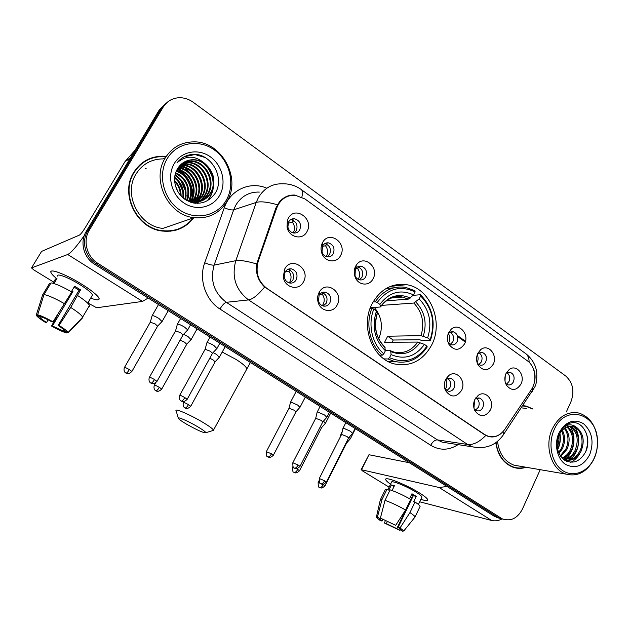 <?xml version="1.0" encoding="UTF-8"?>
<svg xmlns="http://www.w3.org/2000/svg" width="629" height="629" viewBox="0 0 629 629"><rect width="100%" height="100%" fill="white"/><g stroke="black" fill="none" stroke-linecap="round" stroke-linejoin="round"><path stroke-width="0.94" d="M372.25 303.516C359.859 325.822 372.36 359.088 394.501 363.947C410.564 366.998 422.94 360.708 431.643 345.062C443.972 321.969 430.181 287.996 406.578 284.693C391.977 282.877 380.537 289.151 372.25 303.516M337.175 304.986C333.087 313.722 320.098 311.677 317.999 301.826C317.228 298.547 317.574 295.449 319.052 292.548L319.461 291.84C326.514 279.583 344.181 292.886 337.175 304.986M319.092 295.418L318.471 300.937C319.28 303.697 320.932 305.403 323.44 306.064C326.215 306.504 328.377 305.419 329.903 302.824C331.68 297.619 330.194 294.073 325.46 292.178C322.921 291.793 320.876 292.729 319.335 295.001L319.092 295.418M461.568 390.389C456.245 397.725 450.914 397.811 445.584 390.648C443.94 386.937 443.956 383.203 445.639 379.452L448.587 375.71C456.253 368.987 466.671 380.891 461.568 390.389M444.782 388.463L448.037 391.136C450.631 391.655 452.66 390.593 454.122 387.928C455.663 383.25 454.5 380.002 450.631 378.21L446.362 379.185L445.246 380.356M490.29 410.108C485.281 417.279 480.163 417.53 474.95 410.847C473.197 407.144 473.165 403.362 474.848 399.501L478.189 395.413C485.69 389.493 495.078 401.003 490.29 410.108M474.124 408.795L476.837 410.784C479.384 411.319 481.374 410.25 482.82 407.592C484.306 403.008 483.206 399.84 479.502 398.071L475.579 398.833L478.189 395.413M303.461 281.839C298.924 291.384 284.253 287.791 283.317 276.736L284.725 268.976C291.455 255.571 310.93 269.149 303.461 281.839M285.079 272.113L284.237 276.729C284.858 280.125 286.682 282.224 289.717 283.019C292.532 283.42 294.71 282.335 296.251 279.771C298.091 274.401 296.503 270.761 291.494 268.858C288.735 268.504 286.596 269.589 285.079 272.113M340.572 255.571C336.633 263.873 324.25 262.089 321.678 252.701C320.656 249.21 320.916 245.908 322.465 242.802L322.512 242.708C329.006 229.632 347.774 243.203 340.572 255.571M322.52 246.018L322.024 251.962C322.999 254.698 324.761 256.325 327.308 256.844C329.903 257.119 331.9 256.066 333.299 253.676C335.076 248.243 333.449 244.634 328.417 242.857C325.869 242.621 323.911 243.675 322.52 246.018M373.083 278.726C369.42 286.565 358.121 285.574 355.11 277.019C353.757 273.293 353.923 269.707 355.613 266.279L356.321 265.108C363.46 253.888 379.68 267.254 373.083 278.726M355.322 269.33L355.031 275.722C356.014 278.042 357.61 279.433 359.804 279.905C362.375 280.219 364.356 279.166 365.756 276.744C367.47 271.476 365.944 267.954 361.188 266.177C358.978 265.902 357.162 266.72 355.747 268.638L355.322 269.33M464.564 343.898C459.484 350.951 454.256 351.061 448.87 344.252C446.991 340.399 446.936 336.515 448.689 332.592L451.111 329.344C458.635 321.969 469.832 334.211 464.564 343.898M448.107 342.483L451.363 344.818C453.831 345.219 455.75 344.173 457.118 341.681C458.667 336.837 457.401 333.551 453.32 331.813L449.075 333.008L448.013 334.266M493.199 364.301C488.411 371.189 483.386 371.464 478.142 365.103C476.169 361.274 476.059 357.351 477.804 353.333L480.642 349.693C488.057 343.182 498.137 355.031 493.199 364.301M477.348 363.389L480.053 365.142C482.482 365.559 484.369 364.521 485.722 362.013C487.223 357.288 486.028 354.064 482.129 352.35L478.213 353.309L477.513 353.978M520.969 384.083C516.433 390.837 511.613 391.23 506.502 385.27C504.458 381.481 504.301 377.542 506.038 373.445L509.231 369.498C516.48 363.711 525.616 375.175 520.969 384.083M505.661 383.533L507.894 384.862C510.276 385.294 512.14 384.248 513.468 381.74C514.923 377.117 513.791 373.964 510.064 372.274L506.447 373.044L509.231 369.498M306.968 231.629C302.62 240.679 288.632 237.487 287.036 226.912L287.382 220.488L288.302 218.326C295.009 205.109 314.414 219.151 306.968 231.629M288.617 221.919L287.87 227.03C288.703 230.403 290.669 232.4 293.751 233.013C296.353 233.241 298.358 232.187 299.758 229.837C301.598 224.215 299.844 220.52 294.514 218.75C291.966 218.562 290 219.623 288.617 221.919M322.009 292.587C326.616 294.537 328.047 298.052 326.286 303.131L323.243 306.024M447.565 378.454C450.561 380.671 451.347 383.737 449.9 387.653L446.865 390.64M476.475 398.314C479.172 400.539 479.841 403.496 478.472 407.183L475.516 410.163M287.854 269.377L288.09 269.416C293.067 271.303 294.639 274.912 292.815 280.251L289.89 283.05M328.417 242.857L324.808 243.588C329.808 245.357 331.428 248.935 329.667 254.336L327.253 256.836M357.736 266.798C362.241 268.725 363.648 272.2 361.95 277.232L359.434 279.826M450.152 332.261C453.446 334.431 454.358 337.584 452.88 341.712L450.285 344.433M479.015 352.783C481.987 354.976 482.765 358.019 481.366 361.911L478.803 364.639M506.99 372.706C509.663 374.908 510.331 377.84 508.995 381.504L506.494 384.233M290.716 219.639L291.085 219.67C296.393 221.424 298.13 225.088 296.306 230.678L294.065 233.052M276.674 208.152L278.16 204.81C282.224 198.088 287.972 194.911 295.41 195.297L305.002 198.976L527.377 360.81C535.428 366.33 537.394 381.072 531.269 389.76L504.765 429.395C500.252 435.598 494.724 437.886 488.19 436.243L484.582 434.505L266.893 288.381C258.134 281.501 255.24 272.506 258.212 261.389L276.674 208.152L275.738 208.435M287.374 220.512L288.074 223.201M321.938 243.958L322.52 243.753M166.237 156.409L162.699 156.181C150.252 156.346 140.621 161.732 133.788 172.338C119.534 194.172 136.863 228.862 162.534 231.063C175.515 232.305 185.909 227.887 193.724 217.807M176.364 230.041L181.781 227.486M495.778 442.722C497.743 455.435 503.64 463.652 513.461 467.378C517.683 468.707 521.936 468.676 526.206 467.276M514.553 467.693L516.511 467.779M160.67 156.472L162.085 156.519M525.592 405.964L526.111 406.161M500.393 434.01C496.674 436.848 492.586 437.635 488.128 436.377L484.409 434.623L264.66 287.005C258.094 280.872 255.445 273.19 256.711 263.96L275.864 208.073L279.252 202.113C283.608 197.011 288.868 194.668 295.032 195.084M532.11 366.212C534.736 370.591 535.617 375.427 534.744 380.726M192.411 201.249L192.71 197.797M192.726 196.02L189.494 182.379M188.944 181.27L180.507 170.734M179.281 169.759L177.645 168.603M165.765 103.29L159.341 109.808L86.22 231.456C79.592 241.929 83.641 257.686 94.57 264.235L494.449 516.378L502.791 519.067L497.657 517.187L96.158 263.763L497.657 517.187L503.263 519.184C511.33 521.386 517.706 518.029 522.4 509.105L540.225 469.682M86.22 231.456L87.769 230.796C81.11 241.324 85.174 257.167 96.158 263.763C85.174 257.167 81.11 241.324 87.769 230.796L161.252 108.479L87.769 230.796L89.334 230.12C82.635 240.71 86.723 256.648 97.762 263.284L500.896 518.005M167.715 101.922L161.252 108.479L167.715 101.922M533.022 409.031L526.685 406.208L522.848 405.611M566.32 411.971L570.943 401.75C574.702 391.238 572.956 382.652 565.707 376.008L193.237 102.283C188.614 98.957 183.637 97.456 178.314 97.778C171.772 98.407 166.732 101.528 163.178 107.134L89.334 230.12M523.619 405.996L522.738 405.776M150.543 158.697L144.914 161.024M494.449 516.378L499.568 518.249M191.947 201.854L192.309 198.756M192.372 197.176L191.192 187.985M185.476 176.442L179.438 170.333M178.329 169.516L177.457 168.91M56.28 278.277C52.003 274.739 50.265 272.436 51.059 271.382C52.514 269.204 67.924 275.573 81.566 284.088C89.892 289.301 95.419 293.546 98.14 296.817C100.64 300.379 98.148 300.819 90.662 298.122C96.669 300.324 99.484 300.442 99.115 298.476C97.794 295.441 91.944 290.645 81.566 284.088C65.919 274.291 48.936 267.938 50.918 272.443C51.389 273.78 53.174 275.722 56.28 278.277M84.317 235.49C76.628 246.513 71.101 252.85 67.728 254.501L31.521 267.907L33.762 269.896L53.638 282.051M148.177 298.036L142.508 301.417L96.677 307.762L87.816 302.95M59.598 285.692L59.071 285.377M41.585 251.396L79.411 235.097C80.756 234.24 82.666 231.818 85.135 227.847L125.061 161.527L134.999 150.307M48.126 319.831L46.538 322.488C42.811 320.098 40.649 318.392 40.052 317.386L40.437 316.458M44.006 294.584L37.661 314.815L41.372 317.016C43.731 317.669 47.309 319.296 52.089 321.914L53.001 321.82L71.761 291.966C62.114 286.494 55.21 283.467 51.043 282.893L44.006 294.584C48.119 295.268 55.022 298.343 64.716 303.807M71.344 291.722L74.623 286.219L80.551 289.875L70.715 307.439L59.032 325.405L58.104 325.484L79.057 290.197L74.096 287.107M57.585 276.1C56.185 272.844 68.459 277.46 79.749 284.52C87.282 289.269 91.535 292.752 92.518 294.97L91.944 295.945M89.916 299.38L87.918 303.367M77.729 295.614C84.679 300.182 88.595 303.477 89.475 305.497L89.381 306.292M70.715 307.439C77.721 311.96 81.691 315.192 82.635 317.118L82.572 317.857L68.105 332.867L64.417 330.484C63.875 329.517 61.768 327.851 58.104 325.484M37.661 314.815C40.822 315.569 45.933 317.904 53.001 321.82M59.032 325.405C64.386 328.81 67.405 331.176 68.081 332.489L68.105 332.867M63.686 329.588L62.963 330.815L66.572 332.945L67.185 332.316M66.572 332.945C63.332 332.104 58.324 329.808 51.547 326.05L52.419 325.971L72.925 291.518L71.832 290.897M57.868 314.327L51.547 326.05M62.963 330.815L52.419 325.971M53.968 283.53L56.964 278.553L55.494 278.969L52.93 283.231M50.485 283.821L49.605 283.286L42.607 294.907L36.301 315.011L39.989 317.197M46.538 322.488L45.681 322.583C40.46 319.288 37.378 316.922 36.419 315.475L36.301 315.011M71.525 291.825L72.925 291.518M55.494 278.969L56.382 279.52M79.057 290.197L80.551 289.875M226.322 200.124C235.435 184.321 229.986 161.087 214.395 149.977C198.945 138.632 176.663 142.437 167.18 158.72C157.454 174.831 163.446 199.134 179.642 209.929C195.698 220.968 217.437 216.085 226.322 200.124M227.038 201.288C241.473 178.188 221.754 141.596 194.259 141.863C181.757 141.887 172.079 147.272 165.223 158.021C150.944 180.098 168.399 215.433 194.086 217.681C208.498 218.947 219.482 213.483 227.038 201.288M197.302 203.364L197.49 202.412M197.506 202.294L197.616 201.642M197.671 201.296L197.86 199.786M197.923 199.063L197.986 198.269M198.033 197.176L198.049 195.91M196.728 186.813L196.61 185.909M190.894 174.068L185.508 168.037M184.462 167.125L180.924 164.507M165.498 157.572L163.06 158.901C151.44 159.011 142.453 164.02 136.092 173.911C122.852 194.204 139.017 226.44 162.895 228.398L194.086 217.681M190.375 173.541L186.703 169.162M145.15 161.346L139.984 164.735M166.001 156.77L162.754 156.566C150.425 156.723 140.88 162.054 134.119 172.558C120.005 194.18 137.169 228.516 162.589 230.686C175.184 231.897 185.358 227.674 193.095 218.027M177.229 169.295C190.579 171.08 198.717 189.148 191.326 200.62L190.587 201.767M177.001 169.688C190.17 171.796 197.915 189.573 190.658 200.879L190.162 201.673M178.149 167.794C192.16 168.21 201.972 187.418 194.023 199.558L192.246 202.058M177.913 168.155C191.774 168.926 201.154 187.851 193.347 199.825L191.837 201.995M179.139 166.441L180.562 166.465C194.731 166.701 204.826 186.176 196.759 198.489L193.111 202.908M178.88 166.764L179.902 166.795C194.047 167.031 204.126 186.467 196.067 198.756L192.796 202.845M180.208 165.215L183.251 165.128C197.498 165.372 207.649 185.005 199.535 197.404L194.267 203.12M179.933 165.506L182.575 165.458C196.806 165.71 206.941 185.296 198.835 197.679L193.999 203.081M181.364 164.106L185.972 163.768C200.313 164.027 210.518 183.81 202.349 196.295L195.147 203.238M181.073 164.373L185.288 164.106C199.605 164.366 209.795 184.108 201.642 196.578L194.959 203.214M182.599 163.115L188.739 162.392C203.167 162.659 213.428 182.599 205.203 195.179C202.978 198.929 199.739 201.626 195.485 203.269M182.284 163.351L188.047 162.738C202.444 163.005 212.696 182.905 204.488 195.462C202.404 198.968 199.401 201.579 195.477 203.269M183.92 162.235L191.546 160.993C206.06 161.276 216.384 181.372 208.105 194.039C205.007 199.11 200.439 202.145 194.416 203.143M183.582 162.447L190.839 161.338C205.329 161.622 215.645 181.679 207.381 194.33C204.559 198.984 200.407 201.948 194.927 203.214M204.834 163.493C201.539 161.181 197.978 159.915 194.141 159.695C186.994 159.569 181.474 162.565 177.59 168.69C171.426 178.322 175.302 193.166 185.421 199.676C197.27 205.825 207.09 203.835 214.874 193.708C225.599 178.054 211.147 152.918 192.757 154.364C186.318 154.923 181.05 157.753 176.969 162.856C185.925 155.104 195.21 155.316 204.834 163.493C214.214 171.898 216.282 181.695 211.053 192.883C206.752 199.495 200.682 202.569 192.844 202.121L187.175 200.722M177.59 168.69C181.309 162.675 186.671 159.75 193.677 159.923C208.262 160.222 218.633 180.437 210.314 193.174C206.021 199.77 199.959 202.845 192.136 202.396L190.398 202.153M175.239 185.374L178.117 192.12M174.532 180.444C178.888 184.659 181.089 189.856 181.128 196.059M174.587 181.396C178.266 185.248 180.232 189.903 180.492 195.36M174.642 177.354C181.522 182.536 184.423 189.463 183.353 198.143M174.579 178.046C180.845 183.039 183.597 189.588 182.827 197.703M175.043 174.893C184.289 180.633 187.709 188.873 185.303 199.597M174.925 175.467C183.589 181.097 186.892 189.03 184.832 199.275M175.64 172.794C186.27 176.718 191.845 190.32 187.096 200.682M175.475 173.29C186.428 179.304 190.155 188.354 186.656 200.439M176.372 170.946C188.739 173.942 195.438 190.445 188.865 201.327M176.183 171.387C188.118 174.65 194.534 190.406 188.433 201.186M174.225 163.65C166.819 175.986 171.371 194.542 183.739 202.852C196.012 211.352 212.744 207.704 219.607 195.43C226.66 183.275 222.422 165.348 210.408 156.849C198.497 148.169 181.451 151.188 174.225 163.65M170.357 231.197L176.277 229.664M184.14 156.81L194.951 154.537L205.023 157.478M204.291 163.988C209.968 169.39 212.924 176.089 213.176 184.069M212.681 189.455C211.745 193.984 209.85 197.844 206.996 201.036M182.103 163.493L189.824 166.771M194.267 170.467C198.646 175.09 201.123 180.633 201.689 187.104M201.437 193.111L199.511 199.487M199.071 200.399L198.269 201.846M198.127 202.074L197.262 203.364M180.374 165.042L187.332 168.202M191.876 172.071C195.926 176.482 198.269 181.718 198.906 187.788M198.725 193.984L196.814 200.462M196.374 201.382L195.556 202.852M178.935 166.701L184.879 169.61M189.533 173.683C193.245 177.858 195.446 182.78 196.146 188.441M196.051 194.841L194.164 201.414M193.716 202.349L193.394 202.97M177.716 168.47L182.465 171.009M187.238 175.302C190.611 179.234 192.671 183.817 193.41 189.046M193.417 195.674L191.703 201.98L192.01 199.369M176.647 170.373L180.083 172.385M184.989 176.93C188.016 180.594 189.919 184.824 190.697 189.612M190.815 196.5L189.643 201.547M180.665 180.264L185.327 190.587M185.712 198.096L185.492 199.723M178.597 182.001L182.646 190.957M208.317 167.974L212.909 178.29M213.38 187.135C212.704 192.529 210.731 197.081 207.46 200.785M182.347 163.304L192.002 167.935M202.051 190.611L200.116 198.78M199.621 199.865L198.693 201.571M198.308 202.2L197.514 203.364M180.57 164.845L189.533 169.413M199.314 191.428L197.412 199.739M196.916 200.84L195.989 202.577M195.816 202.86L195.548 203.277M179.1 166.481L179.949 166.771M180.036 166.803L187.104 170.876M196.618 192.23L194.754 200.69M194.259 201.799L193.63 203.01M177.858 168.242L184.722 172.33M193.952 193.009L192.128 201.626M176.773 170.129L182.371 173.769M191.318 193.771L189.903 201.61M175.137 174.516L177.795 176.615M186.153 195.226L185.752 199.888M174.65 177.221L175.562 178.031M183.613 195.926L183.558 198.316M186.805 424.316C197.553 430.322 203.89 433.122 205.817 432.705C205.565 431.793 202.758 429.756 197.404 426.58C187.977 421.005 176.45 416.099 178.392 418.442C179.32 419.606 182.127 421.564 186.805 424.316M176.018 410.674C174.469 408.017 189.801 414.566 202.161 421.917C208.946 425.967 212.728 428.703 213.49 430.134L212.571 430.645M389.532 357.673L388.062 358.986L394.32 361.423C407.891 364.16 418.859 359.316 427.225 346.901L426.957 346.139C416.98 360.165 404.51 364.01 389.532 357.673L391.073 354.607C404.361 360.118 415.478 356.706 424.426 344.377L417.79 342.082L384.586 342.302L387.668 336.216L421.005 335.642L427.641 337.899C432.327 322.763 429.489 309.767 419.126 298.917L420.628 295.945C432.382 308.084 435.567 322.661 430.165 339.676L430.425 340.446C436.125 322.646 432.799 307.408 420.447 294.726L420.628 295.945M385.373 350.55L390.129 350.62L390.79 351.564L391.073 354.607M430.425 340.446L421.619 340.525L419.834 339.739L393.196 340.022L392.237 342.255M388.714 361.777L396.333 361.872M413.174 295.347L420.447 294.726M388.062 358.986L383.91 358.892M379.468 355.086L382.369 355.133L383.839 353.812C372.053 344.087 367.564 324.257 373.823 309.091L371.888 308.336C365.252 324.194 369.978 345.022 382.369 355.133M371.888 308.336L370.088 308.462M430.165 339.676L427.641 337.899M424.426 344.377L426.957 346.139M373.823 309.091L376.488 310.954C371.582 326.585 374.554 339.849 385.388 350.738L383.839 353.812M419.126 298.917L413.858 303.044L381.677 305.38M377.117 313.501L376.488 310.954M385.388 350.738L384.759 346.901C375.945 337.977 373.5 326.718 377.4 313.116M393.754 287.83L386.143 288.483M373.107 301.936L375.269 301.763L377.211 302.51C387.786 288.53 400.421 285.016 415.109 291.974L414.943 290.755L405.603 287.351C393.29 285.652 383.179 290.456 375.269 301.763M415.109 291.974L413.607 294.946C400.539 288.947 389.296 292.084 379.869 304.373L377.211 302.51M386.245 300.874L408.347 299.105L413.607 294.946M379.869 304.373L380.757 306.63L380.152 307.023L370.371 307.707M378.721 338.764C383.376 327.269 381.913 316.819 374.334 307.432M393.196 340.022L387.668 336.216M293.767 220.645L292.359 222.163L288.043 223.295M293.208 232.919L293.436 232.526C295.135 228.925 294.773 225.473 292.359 222.163M161.991 321.561L158.917 318.447C155.882 316.631 153.688 315.679 152.328 315.593L152.021 315.9M157.572 326.223L155.277 324.006L150.307 322.15L124.511 367.383M326.899 244.304L325.5 245.758L322.339 246.379M326.184 256.553L326.545 255.94C328.189 252.378 327.835 248.982 325.5 245.758M191.035 339.629L188.142 336.688L183.542 334.337M186.719 344.267L184.549 342.184L180.098 340.124M358.962 267.231L357.587 268.599L355.582 268.89M358.16 279.339L358.593 278.608C360.189 275.085 359.851 271.752 357.587 268.599M219.324 357.217L216.596 354.457L213.113 352.578M215.094 361.832L213.05 359.874L209.779 358.192M448.579 343.096L448.909 342.483C450.246 339.432 450.097 336.491 448.469 333.645M299.915 407.356L297.627 405.037L291.054 402.12L290.456 402.348M295.921 411.885L294.207 410.242L289.033 408.276L266.405 451.567M477.112 362.697L477.214 362.501C478.37 359.89 478.386 357.28 477.262 354.662M325.445 423.238L323.448 421.155M321.521 427.736L320.428 426.533M509.246 380.907L509.443 376.268M505.008 381.127L505.244 375.655M350.345 438.728L349.213 437.281M346.493 443.201L346.249 442.674M341.744 433.727L341.02 433.916L340.383 436.801M290.024 270.116L288.9 271.296L285.204 271.877M289.159 282.885L289.985 281.643C291.683 278.002 291.321 274.551 288.9 271.296M187.466 330.186L187.717 329.871L184.462 327.064C181.388 325.217 179.108 324.234 177.637 324.116L177.276 324.454M182.984 334.974L180.735 332.757L175.554 330.846L149.45 377.251M323.251 293.02L322.142 294.128L319.776 294.372M322.276 305.686L323.196 304.302C324.839 300.693 324.493 297.305 322.142 294.128M216.848 348.552L214.025 345.62C211.022 343.811 208.742 342.829 207.2 342.656L206.776 342.978M212.46 353.317L210.345 351.234L205.117 349.299L179.721 395.287M445.261 389.194L445.945 388.03C447.203 385.192 447.156 382.416 445.804 379.688M326.821 417.318L324.588 415.014L317.794 412.003L317.102 412.239M322.763 421.965L321.097 420.337L315.703 418.309L292.862 462.669M473.951 408.119L474.604 400.052M352.562 433.42L350.455 431.25L343.67 428.231L342.915 428.443M348.584 438.036L347.011 436.51L341.571 434.45L319.32 478.425M390.546 484.196C386.654 481.444 385.121 479.715 385.947 479.015C387.55 477.167 407.27 485.281 419.299 492.845C423.514 495.463 426.187 497.508 427.335 498.97C428.671 501.014 426.517 501.132 420.864 499.34C425.471 500.826 427.783 500.999 427.783 499.866C427.484 498.538 424.654 496.195 419.299 492.845C405.964 484.448 384.35 476.004 385.703 479.573C385.907 480.525 387.519 482.066 390.546 484.196M447.054 486.484L439.128 487.506L361.494 469.753L362.218 470.728L389.099 487.168M502.091 518.956C498.294 520.773 494.85 521.292 491.744 520.513L419.692 501.793M361.109 469.737L368.956 454.736L409.4 462.747M382.802 519.475L382.031 521.079L379.468 518.949L380.411 518.06M385.011 500.362L380.403 518.06L395.672 525.333L405.595 509.993L410.698 499.379C403.055 495.07 396.199 491.902 390.122 489.857L385.011 500.362C391.057 502.477 397.921 505.692 405.595 509.993M387.912 489.598L391.435 482.372C390.491 479.793 406.137 485.918 415.761 491.972C419.653 494.41 421.713 496.108 421.941 497.083L421.744 497.484M409.565 498.734L411.948 493.773L414.244 495.133L416.249 496.415L413.725 501.683L415.022 502.021C418.199 504.128 419.881 505.606 420.07 506.447L419.865 506.88M411.586 494.536L413.324 495.676L398.118 527.322L400.036 527.92L409.935 512.619L415.022 502.021M409.935 512.619C413.143 514.703 414.849 516.15 415.061 516.944L414.763 517.384M380.403 518.06L395.672 525.333M400.036 527.92L403.779 530.986L402.505 531.159L399.871 529.602L400.209 528.895M412.365 497.681L411.775 497.484L396.805 528.627L399.431 530.184L400.579 529.39L398.118 527.322M399.431 530.184L384.492 523.045L386.316 523.619L387.354 521.48M385.318 520.568L384.492 523.045M396.805 528.627L386.316 523.619M392.079 490.526L394.422 485.706L391.372 484.967L388.84 490.164L387.094 489.095L382 499.536L377.408 517.14L380.089 518.721M380.482 499.52L385.325 489.59L387.094 489.095M380.278 499.937L382 499.536M382.031 521.079L380.207 520.513L376.331 517.423L377.408 517.14M391.372 484.967L393.998 486.579M413.324 495.676L416.249 496.415M411.775 497.484L412.302 497.798M594.334 457.786C596.63 452.479 597.66 446.865 597.44 440.937C597.416 412.986 564.921 403.716 554.18 429.67C547.741 443.626 551.452 462.559 562.019 470.107C572.5 477.851 587.093 472.646 593.642 459.264L594.334 457.786M594.271 458.282C596.669 452.738 597.747 446.873 597.511 440.677C596.245 426.132 590.104 416.941 579.097 413.104C567.798 410.941 558.859 416.209 552.286 428.899C543.991 445.985 551.547 470.044 566.273 474.156C577.619 476.868 586.708 472.096 593.548 459.83L594.271 458.282M526.339 408.441L521.355 407.844M532.354 408.968L526.638 406.531L522.636 405.925M559.519 434.002C560.581 438.9 560.03 443.594 557.86 448.1L557.459 448.862M562.31 430.134C565.29 435.881 565.314 442.077 562.381 448.729L558.992 453.478M561.634 430.873C564.15 436.495 564.024 442.391 561.249 448.571L558.583 452.55M564.913 427.972C569.732 433.9 570.409 441.023 566.949 449.358L560.698 456.387M564.276 428.412C568.632 434.34 569.143 441.267 565.801 449.2L560.266 455.758M567.452 426.714C574.065 432.32 575.441 440.08 571.58 449.994C569.473 454.169 566.414 456.969 562.412 458.399M566.823 426.957C572.988 432.689 574.191 440.316 570.417 449.837C568.482 453.698 565.675 456.41 561.996 457.967M569.937 426.132C577.713 428.585 581.031 441.424 576.266 450.647C573.341 456.143 569.245 459.154 563.977 459.681M569.324 426.218C577.265 431.258 579.183 439.349 575.087 450.482C572.382 455.648 568.545 458.635 563.568 459.437M577.461 428.145L573.939 426.454C567.594 425.188 562.593 428.105 558.929 435.205C555.328 445.654 557.255 454.012 564.7 460.263C572.901 464.249 579.726 461.733 585.182 452.691C592.722 438.83 583.067 419.7 570.77 422.94C566.399 424.064 562.821 426.934 560.054 431.549C565.652 423.915 571.454 422.782 577.461 428.145C583.626 433.971 584.813 441.684 581.007 451.3C576.911 458.549 571.462 461.419 564.661 459.917L563.788 459.61M573.939 426.454L572.972 426.352C581.062 428.404 584.742 441.644 579.82 451.135C575.936 458.061 570.731 460.994 564.213 459.925M558.741 435.63C559.252 439.608 558.733 443.414 557.168 447.038M558.945 433.004C553.929 443.901 556.995 458.683 565.377 464.288C575.315 469.352 583.437 466.12 589.758 454.578C594.169 441.794 592.086 431.494 583.5 423.687C573.711 418.34 565.518 421.446 558.945 433.004M512.674 467.103L514.616 467.378M496.022 442.549C497.948 455.192 503.79 463.361 513.547 467.064C517.51 468.314 521.504 468.346 525.537 467.158M497.523 441.393C499.135 453.666 504.647 461.6 514.066 465.193L519.232 466.081M581.408 425.825C587.635 432.249 589.129 440.685 585.898 451.135M579.741 453.501C577.556 457.535 574.552 460.467 570.731 462.299M575.165 452.589L568.663 460.098M568.184 460.412L566.627 461.301M570.645 451.677L564.071 459.367M574.371 426.871C581.534 435.26 579.474 453.257 569.646 459.901M568.954 460.381L567.036 461.474M567.555 424.143L568.451 424.968M569.732 426.407C576.832 434.733 574.796 452.558 565.046 459.17M559.881 433.365C560.911 439.136 560.164 444.577 557.648 449.688M258.212 261.389L257.316 261.562M484.582 434.505L484.149 434.45M485.808 435.441C479.361 442.053 473.307 445.065 467.638 444.483L248.557 299.915C235.686 289.961 231.433 276.886 235.804 260.673L256.223 202.404L258.409 197.553C264.219 188.024 272.412 183.44 282.987 183.794C289.458 183.747 295.355 185.531 300.678 189.132C302.557 190.005 302.95 192.655 301.857 197.089M259.337 192.081C249.194 191.79 241.332 196.169 235.765 205.227L233.666 209.842L214.112 265.131C209.929 280.503 214.002 292.894 226.322 302.313L437.391 439.883L442.171 442.171L448.045 443.075M277.42 204.747C267.639 201.972 260.579 201.186 256.223 202.404L233.666 209.842C231.551 210.228 228.429 209.52 224.286 207.727C230.316 189.754 250.397 180.861 266.822 188.228M529.131 362.296C529.123 357.744 527.652 354.614 524.72 352.916L301.582 189.793M458.061 444.624C448.957 450.482 439.828 450.71 430.676 445.293L219.977 309.036C222.296 305.128 224.411 302.879 226.322 302.313L248.557 299.915C252.811 299.2 258.173 294.891 264.66 287.005M503.082 431.565L503.436 434.663L502.39 436.211M479.4 447.785L472.583 446.873L467.638 444.483L437.391 439.883C434.891 439.891 432.658 441.7 430.676 445.293M219.977 309.036C205.51 300.041 198.567 279.26 204.716 262.788C208.922 264.518 212.052 265.296 214.112 265.131L235.804 260.673C239.979 259.989 246.945 261.082 256.711 263.96M532.582 387.48L532.747 390.79L531.584 392.535M204.716 262.788L224.286 207.727M163.178 107.134L159.341 109.808M97.762 263.284L94.57 264.235M486.359 356.187L485.918 355.872M465.491 341.28L457.322 335.446M142.508 301.417L67.728 254.501M130.085 158.477L125.061 161.527M41.663 251.27L31.521 267.907M125.438 161.016L130.36 158.028M171.426 225.465L176.466 223.735M192.097 197.931L191.42 190.115M183.959 174.996L178.73 170.113M177.724 169.382L177.331 169.115M146.125 168.438L145.488 168.58M192.521 202.782L192.623 202.208M192.647 202.106L192.749 201.437M192.859 200.596C193.874 187.151 188.857 176.379 177.834 168.289M246.206 369.42L246.647 368.602C246.167 366.691 242.645 363.641 236.079 359.442L222.218 352.043M390.405 350.754L394.053 352.106C403.676 354.009 411.586 350.668 417.79 342.082M423.27 336.177C427.24 322.936 424.74 311.544 415.785 301.999M390.79 351.564C402.387 356.242 412.144 353.27 420.054 342.64M377.337 312.888C373.201 326.514 375.796 338.119 385.121 347.711M421.005 335.642C424.74 323.031 422.358 312.165 413.858 303.044M410.265 298.044C398.833 292.98 388.974 295.748 380.694 306.339M408.347 299.105L402.45 297.069C398.055 296.275 393.793 296.841 389.658 298.767M131.815 371.59L131.893 371.448C127.773 375.285 126.13 372.966 126.515 373.39L126.075 373.154C126.916 372.997 128.009 371.802 129.354 369.577C126.327 367.871 124.691 367.187 124.432 367.517C123.064 371.472 125.902 373.264 125.517 372.824L125.918 373.099M157.682 326.026L131.893 371.448L129.354 369.577M161.637 389.233L161.708 389.099C157.682 392.913 156.055 390.633 156.432 391.049L156 390.821C156.896 390.703 158.005 389.548 159.326 387.338C156.306 385.64 154.648 384.948 154.357 385.262C153.036 389.17 155.827 390.923 155.442 390.491L155.827 390.758M186.821 344.079L161.708 389.099L159.326 387.338M190.666 406.413L190.729 406.287C186.734 410.084 185.185 407.82 185.547 408.237L185.123 408.017C186.082 407.938 187.198 406.814 188.488 404.636C185.476 402.937 183.81 402.238 183.479 402.529C182.198 406.397 184.957 408.119 184.572 407.694L184.942 407.938M219.537 356.997L215.189 361.691L190.729 406.287L188.488 404.636M273.308 455.317L273.363 455.223C269.613 458.934 268.033 456.748 268.418 457.157L268.025 456.953C269.126 456.984 270.273 455.946 271.492 453.831L266.358 451.669C266.334 455.396 266.712 457.055 267.482 456.638L267.805 456.858M300.08 407.167L296 411.767L273.363 455.223L271.492 453.831M293.366 467.268L292.579 467.213C292.579 470.901 292.965 472.544 293.719 472.127L294.262 472.442C295.402 472.505 296.566 471.491 297.753 469.407L296.393 468.644M299.475 470.806L299.522 470.712C295.842 474.392 294.27 472.237 294.655 472.638L294.034 472.332M321.592 427.61L299.522 470.712L297.753 469.407M319.626 482.702L318.14 482.364C318.188 486.044 318.573 487.664 319.304 487.231L319.839 487.538C321.018 487.632 322.19 486.649 323.353 484.582L322.897 484.314M324.981 485.902L325.028 485.816C322.936 487.664 321.513 488.356 320.751 487.892L319.603 487.428M350.487 438.57L346.555 443.107L325.028 485.816L323.353 484.582M156.912 381.528L156.998 381.386C152.808 385.341 151.117 382.975 151.518 383.407L151.062 383.163C151.99 383.022 153.138 381.811 154.498 379.531C151.369 377.762 149.655 377.054 149.364 377.4C147.996 381.418 150.85 383.25 150.473 382.809L150.889 383.092M187.725 329.911L183.11 334.801L156.998 381.386L154.498 379.531M187.096 399.454L187.167 399.321C183.078 403.244 181.404 400.917 181.789 401.341L181.349 401.105C182.331 401.011 183.495 399.832 184.832 397.575C181.702 395.814 179.973 395.098 179.65 395.421C178.322 399.431 181.183 401.223 180.782 400.775L181.16 401.027M217.084 348.301L212.571 353.152L187.167 399.321L184.832 397.575M299.947 466.49L300.002 466.388C296.188 470.201 294.561 467.968 294.962 468.385L294.561 468.18C295.732 468.235 296.943 467.182 298.17 465.02L292.815 462.771C292.823 466.592 293.216 468.291 294.002 467.858L294.309 468.07M322.842 421.823L300.002 466.388L298.17 465.02M326.349 482.176L326.396 482.081C324.187 484 322.708 484.715 321.962 484.22L321.026 483.866C322.252 483.953 323.463 482.93 324.666 480.792L319.273 478.52C319.296 482.294 319.697 483.976 320.476 483.544L320.766 483.74M348.655 437.91L326.396 482.081L324.666 480.792M491.744 520.513L439.128 487.506M368.956 454.736L361.494 469.753M318.471 300.937L317.999 301.826M444.915 388.95L445.584 390.648M474.502 409.872L474.95 410.847M284.237 276.729L283.317 276.736M284.725 272.852L284.135 270.226M322.024 251.962L321.678 252.701M322.488 246.081L322.465 242.802M355.031 275.722L355.11 277.019M448.406 343.277L448.87 344.252M477.922 364.702L478.142 365.103M287.87 227.03L287.036 226.912M488.19 436.243L487.444 436.149M291.085 219.67L294.514 218.75M508.405 372.211L510.064 372.274M478.354 352.319L478.881 352.319M480.257 352.334L482.129 352.35M449.098 331.908L449.704 331.892M451.19 331.86L453.32 331.813M358.035 266.641L361.188 266.177M288.09 269.416L291.494 268.858M475.854 397.78L476.35 397.819M477.851 397.937L479.502 398.071M446.48 377.998L447.101 378.029M448.744 378.108L450.631 378.21M322.142 292.532L325.46 292.178M478.213 353.309L480.642 349.693M449.075 333.008L451.111 329.344M355.747 268.638L356.321 265.108M446.362 379.185L448.587 375.71M319.335 295.001L319.461 291.84M390.436 286.384L406.578 284.693M448.194 443.107L472.583 446.873C485.855 449.334 496.139 445.261 503.436 434.663L534.587 387.299C536.38 384.476 537.08 379.381 536.686 371.998C535.586 364.796 532.071 358.782 526.151 353.946M503.263 519.184L496.808 517.549M465.295 342.019L457.676 336.586M523.375 405.933L526.685 406.208M40.052 317.386L40.563 316.536M87.698 303.147L92.518 294.97M82.635 317.118L89.475 305.497M68.081 332.489L82.674 317.228M192.128 202.396L192.836 202.121M179.902 166.795L180.562 166.465M182.575 165.458L183.251 165.128M185.288 164.106L185.972 163.768M188.047 162.738L188.739 162.392M190.839 161.338L191.546 160.993M193.677 159.923L194.141 159.695M161.771 230.961L162.589 230.686M205.817 432.705L213.53 430.354M250.381 362.485L213.49 430.134M387.676 361.243L394.32 361.423M380.757 306.63C388.187 296.707 397.269 295.756 402.45 297.069L391.497 297.989M178.259 418.018L176.175 410.949M168.234 310.687L162.227 321.262M157.69 326.058L162.235 321.309M158.508 304.554L152.187 315.624M150.37 321.977L152.037 315.947M197.089 328.881L191.263 339.346M186.821 344.11L191.263 339.385M154.427 385.129L155.701 382.857M225.198 346.603L219.529 356.957M183.55 402.411L184.006 401.577M305.293 397.103L300.08 407.136M296.196 391.372L290.559 402.151M289.081 408.158L290.464 402.387M330.673 413.104L325.594 423.034M321.592 427.634L325.594 423.065M292.579 467.213L292.894 466.6M355.424 428.719L350.487 438.539M342.247 431.486L341.107 433.743M318.188 482.286L318.887 480.894M190.571 324.768L187.717 329.871M180.625 318.502L177.441 324.155M175.617 330.665L177.292 324.501M219.843 343.23L217.076 348.254M210.055 337.05L206.933 342.695M205.18 349.134L206.792 343.025M329.423 412.317L326.986 417.09L322.842 421.847M320.098 406.436L317.213 412.034M315.742 418.191L317.11 412.278M355.086 428.498L352.712 433.208L348.655 437.926M345.84 422.672L343.017 428.255M341.602 434.34L342.923 428.475M418.403 504.482L421.941 497.083M415.061 516.944L420.07 506.447M403.779 530.986L415.069 516.999M376.394 517.132L380.293 500M564.064 459.823L564.661 459.909M511.794 466.757L513.547 467.064M514.066 465.193L566.273 474.156M593.642 459.264L593.548 459.83"/></g></svg>
